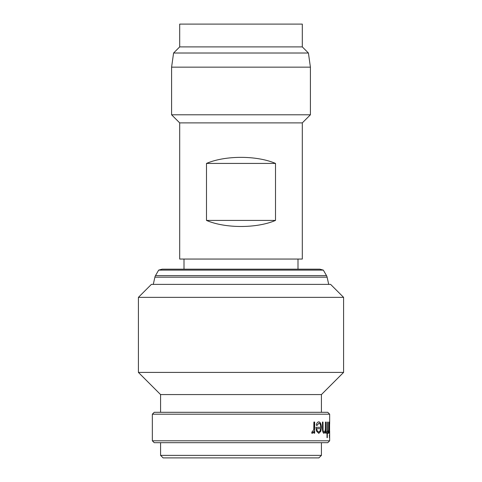 <?xml version="1.0" encoding="UTF-8"?>
<svg xmlns="http://www.w3.org/2000/svg" width="482" height="482" viewBox="0 0 482 482"><rect width="100%" height="100%" fill="white"/><g stroke="black" fill="none" stroke-linecap="round" stroke-linejoin="round"><path stroke-width="0.72" d="M158.674 270.107L162.133 269.179L319.867 269.179L323.326 270.107L158.674 270.107L155.499 275.602A5.507 5.507 0 0 0 154.897 277.162L153.288 284.38M323.326 270.107L326.501 275.602A5.507 5.507 0 0 1 327.103 277.162L328.712 284.38M318.891 457.9L163.109 457.9L160.572 455.37L321.428 455.37L318.891 457.9M329.164 427.582L329.586 423.226L329.586 431.993L329.164 427.582L329.586 431.993M329.465 421.858L329.531 423.226M329.531 431.993L329.459 433.36M343.594 297.364L330.61 284.38L151.39 284.38L138.406 297.364L138.406 372.405L343.594 372.405L343.594 297.364L138.406 297.364M343.594 372.405L321.428 394.571L160.572 394.571L138.406 372.405M160.572 394.571L160.572 412.303M321.428 394.571L321.428 412.303M152.342 414.201L329.658 414.201L327.76 412.303L154.24 412.303L152.342 414.201L152.342 440.801L329.658 440.801L329.658 432.143L329.586 433.36L329.29 431.107L329.158 433.161L329.158 422.057L329.29 423.979L329.592 421.858L329.652 424.046M314.668 433.161L313.896 433.161L313.896 431.529L312.324 433.36L311.613 432.975L313.758 429.601L313.896 422.057L314.668 422.057L314.668 433.161M316.885 425.564L316.252 424.925C316.849 422.901 317.71 421.877 318.837 421.858C320.446 422.154 321.283 424.058 321.355 427.576L320.807 431.288L318.819 433.36L316.578 431.173L315.939 427.317L320.771 427.317C320.699 424.805 320.078 423.443 318.921 423.226L316.885 425.564M325.814 433.161L325.404 433.161L325.404 431.161L324.018 433.36C322.898 432.89 322.386 431.01 322.47 427.727L322.47 422.057L323 422.057L323.061 429.805C323.211 431.263 323.555 431.993 324.103 431.993C324.754 431.86 325.169 430.878 325.344 429.052L325.404 422.057L325.814 422.057L325.814 433.161M327.332 431.8L327.754 431.8L327.754 433.161L327.332 433.161L327.332 437.644L327.013 437.644L327.013 433.161L326.519 433.161L326.519 431.8L327.013 431.8L327.013 422.057L327.332 422.057L327.332 431.8L327.013 422.057M328.826 433.161L328.628 431.529L328.176 433.36L327.953 432.975L328.591 429.601L328.628 422.057L328.826 433.161M329.646 437.451L329.646 434.915L329.646 437.451M329.465 437.451L329.465 434.915L329.465 437.451M329.658 414.201L329.658 423.063M329.658 440.801L327.76 442.699L154.24 442.699L152.342 440.801M160.572 442.699L160.572 455.37M321.428 442.699L321.428 455.37M179.696 46.899L179.696 24.1L302.304 24.1L302.304 46.899L179.696 46.899L173.58 53.014L171.592 67.161L171.592 114.788L310.408 114.788L302.304 122.892L179.696 122.892L171.592 114.788M302.304 46.899L308.42 53.014L173.58 53.014M308.42 53.014L310.408 67.161L171.592 67.161M206.489 220.419L206.489 163.422C225.257 155.343 256.743 155.343 275.511 163.422L275.511 220.419C256.743 228.498 225.257 228.498 206.489 220.419L275.511 220.419M179.696 122.892L179.696 259.051L302.304 259.051L302.304 122.892M310.408 67.161L310.408 114.788M184.004 259.051L184.004 269.179M297.997 259.051L297.997 269.179M206.489 163.422L275.511 163.422M329.652 431.185L329.658 432.143M313.896 431.529L312.222 433.36M311.956 431.794L312.475 431.993M313.896 433.161L314.559 433.161L314.559 422.057L313.896 422.057M318.729 421.858C320.331 422.154 321.169 424.058 321.241 427.576L320.693 431.288L318.71 433.36M320.657 427.317L315.939 427.317M318.921 423.226L316.776 425.564M316.662 428.679L316.553 428.679C316.879 430.8 317.584 431.908 318.674 431.993L320.12 430.95L320.705 428.679L316.662 428.679C316.987 430.8 317.692 431.908 318.789 431.993M325.404 431.161L323.898 433.36M323 427.281L322.88 422.057L322.47 422.057M322.88 427.281L322.94 429.805C323.091 431.263 323.44 431.993 323.982 431.993L324.103 431.993M325.404 433.161L325.404 422.057M326.886 433.161L326.519 433.161M326.886 431.8L326.519 431.8M327.633 431.8L327.633 433.161M327.332 433.161L327.013 437.644M328.628 431.529L328.049 433.36M328.628 433.161L328.628 422.057M329.29 423.979L329.158 422.057M329.29 431.107L329.158 433.161M329.586 423.226L329.29 427.582M329.658 436.186L329.339 437.451M329.339 434.915L329.417 436.186M326.501 275.602L155.499 275.602M327.103 277.162L154.897 277.162"/></g></svg>
